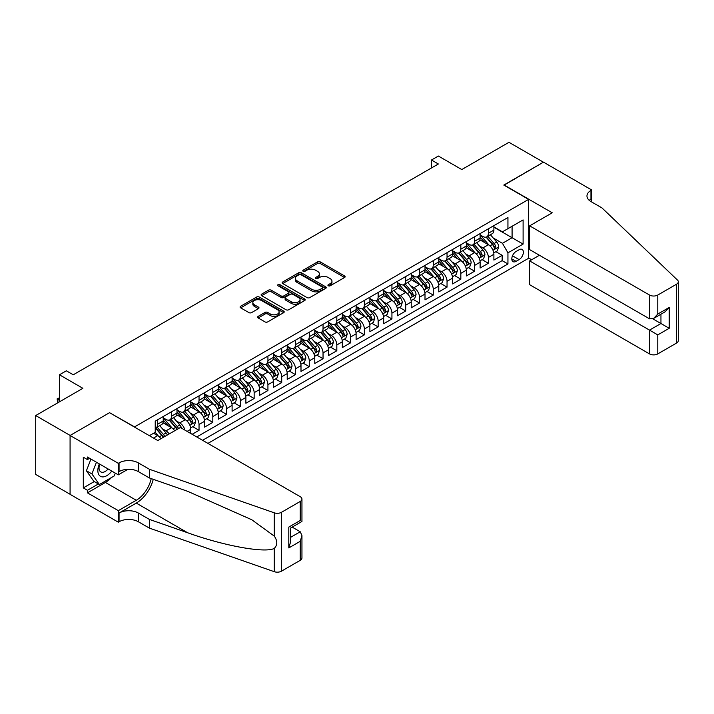 <?xml version="1.0" encoding="UTF-8"?>
<svg xmlns="http://www.w3.org/2000/svg" width="714" height="714" viewBox="0 0 714 714"><rect width="100%" height="100%" fill="white"/><g stroke="black" fill="none" stroke-linecap="round" stroke-linejoin="round"><path stroke-width="1.07" d="M328.315 285.796A1.339 0.776 0 0 0 330.207 285.796L344.576 277.496A1.91 1.107 0 0 0 345.139 276.72A1.91 1.107 0 0 0 344.576 275.934L320.238 261.886A1.91 1.107 0 0 0 317.534 261.886L303.164 270.178A1.339 0.776 0 0 0 302.772 270.722A1.339 0.776 0 0 0 303.164 271.275A1.339 0.776 0 0 0 305.056 271.275L306.913 270.195A6.123 3.534 0 0 1 315.57 270.195L317.596 271.374A6.123 3.534 0 0 1 319.39 273.873A6.123 3.534 0 0 1 317.596 276.372L315.74 277.443A1.339 0.776 0 0 0 315.347 277.987A1.339 0.776 0 0 0 315.74 278.531A1.339 0.776 0 0 0 317.632 278.531L319.488 277.46A6.123 3.534 0 0 1 328.145 277.46L330.18 278.63A6.123 3.534 0 0 1 331.965 281.129A6.123 3.534 0 0 1 330.18 283.628L328.315 284.699A1.339 0.776 0 0 0 327.922 285.252A1.339 0.776 0 0 0 328.315 285.796L328.315 284.699M258.156 316.382A1.91 1.107 0 0 0 257.602 317.168A1.91 1.107 0 0 0 258.156 317.944L264.992 321.889A1.91 1.107 0 0 0 267.696 321.889L283.654 312.678A1.91 1.107 0 0 0 284.217 311.893A1.91 1.107 0 0 0 283.654 311.117L259.307 297.06A1.91 1.107 0 0 0 256.603 297.06L240.645 306.27A1.91 1.107 0 0 0 240.082 307.056A1.91 1.107 0 0 0 240.645 307.832L248.9 312.598A1.91 1.107 0 0 0 251.605 312.598L258.432 308.653A1.91 1.107 0 0 0 258.995 307.877A1.91 1.107 0 0 0 258.432 307.091L254.336 304.726A5.114 2.954 0 0 1 252.845 302.638A5.114 2.954 0 0 1 255.996 299.916A5.114 2.954 0 0 1 261.574 300.549L277.603 309.805A5.114 2.954 0 0 1 279.103 311.893A5.114 2.954 0 0 1 275.943 314.624A5.114 2.954 0 0 1 270.365 313.981L267.696 312.437A1.91 1.107 0 0 0 264.992 312.437L258.156 316.382L258.156 317.944M109.76 412.808L134.562 426.892L528.61 199.385L503.807 185.069L543.425 162.194L508.975 142.309L461.788 169.557L438.36 156.036L431.479 160.007L438.36 163.988L73.247 374.788L66.357 370.807L59.467 374.788L59.467 401.83M109.76 412.567L70.142 435.442L35.7 415.557L82.886 388.309L59.467 374.788M307.047 297.604A1.91 1.107 0 0 0 309.751 297.604L325.709 288.394A1.91 1.107 0 0 0 326.271 287.608A1.91 1.107 0 0 0 325.709 286.832L301.37 272.775A1.91 1.107 0 0 0 298.666 272.775L282.708 281.985A1.91 1.107 0 0 0 282.146 282.771A1.91 1.107 0 0 0 282.708 283.547L307.047 297.604M278.576 286.082A1.339 0.776 0 0 1 279.933 286.278L279.933 284.681L304.682 298.97A1.91 1.107 0 0 1 305.244 299.755A1.91 1.107 0 0 1 304.682 300.532L288.724 309.751A1.91 1.107 0 0 1 286.019 309.751L261.672 295.694L268.509 291.776L268.509 290.187L261.672 294.132A1.91 1.107 0 0 0 261.119 294.909A1.91 1.107 0 0 0 261.672 295.694L261.672 294.132M268.509 291.776A1.91 1.107 0 0 1 271.213 291.776L271.213 290.187A1.91 1.107 0 0 0 268.509 290.187M271.213 290.187L281.084 295.891A1.91 1.107 0 0 0 283.788 295.891L288.322 293.276A1.91 1.107 0 0 0 288.875 292.49A1.91 1.107 0 0 0 288.322 291.714L278.041 285.778A1.339 0.776 0 0 1 277.648 285.234A1.339 0.776 0 0 1 278.478 284.511A1.339 0.776 0 0 1 279.933 284.681M70.079 494.266L35.7 474.417L35.7 415.557M192.146 434.291L199.036 430.31L192.771 426.695M190.067 412.96L193.53 414.959A7.792 4.498 60 0 1 199.036 424.5L204.552 421.322L204.552 427.133L212.817 422.358L206.551 418.734M203.847 405.008L207.31 407.007A7.792 4.498 60 0 1 212.817 416.548L218.332 413.37L218.332 419.172L226.597 414.397L220.323 410.782M217.627 397.055L221.081 399.046A7.792 4.498 60 0 1 226.597 408.595L232.104 405.409L232.104 411.219L240.377 406.444L234.103 402.83M231.398 389.094L234.861 391.093A7.792 4.498 60 0 1 240.377 400.643L245.884 397.457L245.884 403.267L254.148 398.492L247.883 394.869M245.179 381.142L248.642 383.141A7.792 4.498 60 0 1 254.148 392.682L259.664 389.505L259.664 395.306L267.928 390.54L261.663 386.917M258.959 373.19L262.422 375.18A7.792 4.498 60 0 1 267.928 384.73L273.444 381.544L273.444 387.354L281.709 382.579L275.434 378.964M272.739 365.229L276.193 367.228A7.792 4.498 60 0 1 281.709 376.778L287.215 373.592L287.215 379.402L295.489 374.627L289.215 371.012M286.519 357.277L289.973 359.276A7.792 4.498 60 0 1 295.489 368.817L300.996 365.639L300.996 371.45L309.26 366.675L302.995 363.051M300.291 349.324L303.753 351.324A7.792 4.498 60 0 1 309.26 360.865L314.776 357.687L314.776 363.488L323.04 358.714L316.775 355.099M314.071 341.372L317.534 343.363A7.792 4.498 60 0 1 323.04 352.912L328.556 349.726L328.556 355.536L336.821 350.761L330.555 347.147M327.851 333.411L331.305 335.41A7.792 4.498 60 0 1 336.821 344.96L342.327 341.774L342.327 347.584L350.601 342.809L344.327 339.186M341.631 325.459L345.085 327.458A7.792 4.498 60 0 1 350.601 336.999L356.107 333.822L356.107 339.623L364.372 334.857L358.107 331.234M355.402 317.507L358.865 319.497A7.792 4.498 60 0 1 364.372 329.047L369.888 325.861L369.888 331.671L378.152 326.896L371.887 323.281M369.183 309.546L372.646 311.545A7.792 4.498 60 0 1 378.152 321.095L383.668 317.909L383.668 323.719L391.932 318.944L385.667 315.329M382.963 301.594L386.417 303.593A7.792 4.498 60 0 1 391.932 313.134L397.448 309.956L397.448 315.767L405.713 310.992L399.438 307.368M396.743 293.641L400.197 295.641A7.792 4.498 60 0 1 405.713 305.181L411.219 302.004L411.219 307.805L419.493 303.039L413.219 299.416M410.514 285.689L413.977 287.68A7.792 4.498 60 0 1 419.493 297.229L425 294.043L425 299.853L433.264 295.078L426.999 291.464M424.294 277.728L427.757 279.727A7.792 4.498 60 0 1 433.264 289.277L438.78 286.091L438.78 291.901L447.044 287.126L440.779 283.503M438.075 269.776L441.538 271.775A7.792 4.498 60 0 1 447.044 281.316L452.56 278.139L452.56 283.94L460.825 279.174L454.55 275.55M451.855 261.824L455.309 263.814A7.792 4.498 60 0 1 460.825 273.364L466.331 270.178L466.331 275.988L474.605 271.213L468.33 267.598M465.626 253.863L469.089 255.862A7.792 4.498 60 0 1 474.605 265.412L480.111 262.225L480.111 268.036L488.376 263.261L488.376 257.451A7.792 4.498 -120 0 0 482.869 247.91L479.406 245.911M482.111 259.646L488.376 263.261M160.936 438.708A7.792 4.498 -120 0 0 157.705 435.638L153.572 433.255M174.707 430.756A7.792 4.498 -120 0 0 171.485 427.686L162.962 422.768M169.2 433.933A7.792 4.498 60 0 0 165.969 430.863L162.515 428.873M190.772 433.487L190.772 429.275A7.792 4.498 -120 0 0 185.265 419.734L176.742 414.807M184.935 430.123A7.792 4.498 60 0 0 179.749 422.911L176.287 420.912M204.552 421.322A7.792 4.498 -120 0 0 199.036 411.773L190.522 406.855M218.332 413.37A7.792 4.498 -120 0 0 212.817 403.821L204.293 398.903M232.104 405.409A7.792 4.498 -120 0 0 226.597 395.868L218.073 390.951M245.884 397.457A7.792 4.498 -120 0 0 240.377 387.907L231.854 382.99M259.664 389.505A7.792 4.498 -120 0 0 254.148 379.955L245.634 375.037M273.444 381.544A7.792 4.498 -120 0 0 267.928 372.003L259.405 367.085M287.215 373.592A7.792 4.498 -120 0 0 281.709 364.051L273.185 359.124M300.996 365.639A7.792 4.498 -120 0 0 295.489 356.09L286.966 351.172M314.776 357.687A7.792 4.498 -120 0 0 309.26 348.137L300.746 343.22M328.556 349.726A7.792 4.498 -120 0 0 323.04 340.185L314.517 335.268M342.327 341.774A7.792 4.498 -120 0 0 336.821 332.224L328.297 327.307M356.107 333.822A7.792 4.498 -120 0 0 350.601 324.272L342.077 319.354M369.888 325.861A7.792 4.498 -120 0 0 364.372 316.32L355.858 311.402M383.668 317.909A7.792 4.498 -120 0 0 378.152 308.368L369.638 303.441M397.448 309.956A7.792 4.498 -120 0 0 391.932 300.407L383.409 295.489M411.219 302.004A7.792 4.498 -120 0 0 405.713 292.454L397.189 287.537M425 294.043A7.792 4.498 -120 0 0 419.493 284.502L410.969 279.585M438.78 286.091A7.792 4.498 -120 0 0 433.264 276.55L424.75 271.623M452.56 278.139A7.792 4.498 -120 0 0 447.044 268.589L438.521 263.671M466.331 270.178A7.792 4.498 -120 0 0 460.825 260.637L452.301 255.719M480.111 262.225A7.792 4.498 -120 0 0 474.605 252.685L466.081 247.758M519.105 249.739L516.07 251.489A6.042 3.49 120 0 0 512.125 256.808A6.042 3.49 120 0 0 513.054 261.654A6.042 3.49 120 0 0 516.07 261.351L519.105 259.601A6.042 3.49 120 0 0 523.05 254.282A6.042 3.49 120 0 0 522.121 249.436A6.042 3.49 120 0 0 519.105 249.739M207.926 443.394L528.61 258.254L528.61 199.385M202.553 440.297L507.94 263.975L507.94 252.836L502.433 243.296L493.187 237.958M149.369 435.683L155.224 432.3L155.224 421.162L507.94 217.52L507.94 228.658L523.103 219.912L523.103 244.09L507.94 252.836M163.22 417.824L165.969 419.413A7.792 4.498 60 0 0 169.87 419.796L175.376 416.619A7.792 4.498 -120 0 0 176.992 413.049L176.992 408.595M176.992 409.863L179.749 411.46A7.792 4.498 60 0 0 183.65 411.844L189.156 408.658A7.792 4.498 -120 0 0 190.772 405.097L190.772 400.634M190.772 401.911L193.53 403.499A7.792 4.498 60 0 0 197.421 403.892L202.937 400.706A7.792 4.498 -120 0 0 204.552 397.136L204.552 392.682M204.552 393.958L207.31 395.547A7.792 4.498 60 0 0 211.201 395.931L216.717 392.754A7.792 4.498 -120 0 0 218.332 389.184L218.332 384.73M218.332 386.006L221.081 387.595A7.792 4.498 60 0 0 224.981 387.979L230.488 384.801A7.792 4.498 -120 0 0 232.104 381.231L232.104 376.778M232.104 378.045L234.861 379.643A7.792 4.498 60 0 0 238.762 380.026L244.268 376.84A7.792 4.498 -120 0 0 245.884 373.27L245.884 368.817M245.884 370.093L248.642 371.682A7.792 4.498 60 0 0 252.542 372.065L258.049 368.888A7.792 4.498 -120 0 0 259.664 365.318L259.664 360.865M259.664 362.141L262.422 363.729A7.792 4.498 60 0 0 266.313 364.113L271.829 360.936A7.792 4.498 -120 0 0 273.444 357.366L273.444 352.912M273.444 354.18L276.193 355.777A7.792 4.498 60 0 0 280.093 356.161L285.609 352.975A7.792 4.498 -120 0 0 287.215 349.414L287.215 344.96M287.215 346.228L289.973 347.816A7.792 4.498 60 0 0 293.873 348.209L299.38 345.023A7.792 4.498 -120 0 0 300.996 341.453L300.996 336.999M300.996 338.275L303.753 339.864A7.792 4.498 60 0 0 307.654 340.248L313.16 337.07A7.792 4.498 -120 0 0 314.776 333.5L314.776 329.047M314.776 330.323L317.534 331.912A7.792 4.498 60 0 0 321.425 332.296L326.941 329.118A7.792 4.498 -120 0 0 328.556 325.548L328.556 321.095M328.556 322.362L331.305 323.96A7.792 4.498 60 0 0 335.205 324.343L340.721 321.157A7.792 4.498 -120 0 0 342.327 317.596L342.327 313.134M342.327 314.41L345.085 315.999A7.792 4.498 60 0 0 348.985 316.391L354.492 313.205A7.792 4.498 -120 0 0 356.107 309.635L356.107 305.181M356.107 306.458L358.865 308.046A7.792 4.498 60 0 0 362.766 308.43L368.272 305.253A7.792 4.498 -120 0 0 369.888 301.683L369.888 297.229M369.888 298.497L372.646 300.094A7.792 4.498 60 0 0 376.537 300.478L382.052 297.292A7.792 4.498 -120 0 0 383.668 293.731L383.668 289.277M383.668 290.544L386.417 292.133A7.792 4.498 60 0 0 390.317 292.526L395.833 289.34A7.792 4.498 -120 0 0 397.448 285.77L397.448 281.316M397.448 282.592L400.197 284.181A7.792 4.498 60 0 0 404.097 284.565L409.604 281.387A7.792 4.498 -120 0 0 411.219 277.817L411.219 273.364M411.219 274.64L413.977 276.229A7.792 4.498 60 0 0 417.877 276.613L423.384 273.435A7.792 4.498 -120 0 0 425 269.865L425 265.412M425 266.679L427.757 268.277A7.792 4.498 60 0 0 431.649 268.66L437.164 265.474A7.792 4.498 -120 0 0 438.78 261.913L438.78 257.451M438.78 258.727L441.538 260.315A7.792 4.498 60 0 0 445.429 260.708L450.945 257.522A7.792 4.498 -120 0 0 452.56 253.952L452.56 249.498M452.56 250.775L455.309 252.363A7.792 4.498 60 0 0 459.209 252.747L464.716 249.57A7.792 4.498 -120 0 0 466.331 246L466.331 241.546M466.331 242.814L469.089 244.411A7.792 4.498 60 0 0 472.989 244.795L478.496 241.609A7.792 4.498 -120 0 0 480.111 238.048L480.111 233.594M196.769 436.95L502.156 260.637L502.156 255.309L493.892 260.083L493.892 254.273A7.792 4.498 -120 0 0 488.376 244.723L479.862 239.806M480.111 234.861L482.869 236.45A7.792 4.498 -120 0 0 486.761 236.843A7.792 4.498 -120 0 0 488.376 233.273L488.376 228.819M486.761 236.843L492.276 233.656A7.792 4.498 -120 0 0 493.892 230.087L493.892 225.633M157.705 419.734L157.705 424.187A7.792 4.498 60 0 1 156.089 427.748A7.792 4.498 60 0 1 155.224 428.07M156.089 427.748L161.605 424.571A7.792 4.498 -120 0 0 163.22 421.001L163.22 416.548M171.485 411.773L171.485 416.226A7.792 4.498 60 0 1 169.87 419.796M185.265 403.821L185.265 408.274A7.792 4.498 60 0 1 183.65 411.844M199.036 395.868L199.036 400.322A7.792 4.498 60 0 1 197.421 403.892M212.817 387.907L212.817 392.37A7.792 4.498 60 0 1 211.201 395.931M226.597 379.955L226.597 384.409A7.792 4.498 60 0 1 224.981 387.979M240.377 372.003L240.377 376.457A7.792 4.498 60 0 1 238.762 380.026M254.148 364.051L254.148 368.504A7.792 4.498 60 0 1 252.542 372.065M267.928 356.09L267.928 360.543A7.792 4.498 60 0 1 266.313 364.113M281.709 348.137L281.709 352.591A7.792 4.498 60 0 1 280.093 356.161M295.489 340.185L295.489 344.639A7.792 4.498 60 0 1 293.873 348.209M309.26 332.224L309.26 336.687A7.792 4.498 60 0 1 307.654 340.248M323.04 324.272L323.04 328.726A7.792 4.498 60 0 1 321.425 332.296M336.821 316.32L336.821 320.773A7.792 4.498 60 0 1 335.205 324.343M350.601 308.368L350.601 312.821A7.792 4.498 60 0 1 348.985 316.391M364.372 300.407L364.372 304.86A7.792 4.498 60 0 1 362.766 308.43M378.152 292.454L378.152 296.908A7.792 4.498 60 0 1 376.537 300.478M391.932 284.502L391.932 288.956A7.792 4.498 60 0 1 390.317 292.526M405.713 276.541L405.713 281.004A7.792 4.498 60 0 1 404.097 284.565M419.493 268.589L419.493 273.043A7.792 4.498 60 0 1 417.877 276.613M433.264 260.637L433.264 265.09A7.792 4.498 60 0 1 431.649 268.66M447.044 252.685L447.044 257.138A7.792 4.498 60 0 1 445.429 260.708M460.825 244.723L460.825 249.177A7.792 4.498 60 0 1 459.209 252.747M474.605 236.771L474.605 241.225A7.792 4.498 60 0 1 472.989 244.795M474.605 265.412L474.605 271.213M460.825 273.364L460.825 279.174M447.044 281.316L447.044 287.126M433.264 289.277L433.264 295.078M419.493 297.229L419.493 303.039M405.713 305.181L405.713 310.992M391.932 313.134L391.932 318.944M378.152 321.095L378.152 326.896M364.372 329.047L364.372 334.857M350.601 336.999L350.601 342.809M336.821 344.96L336.821 350.761M323.04 352.912L323.04 358.714M309.26 360.865L309.26 366.675M295.489 368.817L295.489 374.627M281.709 376.778L281.709 382.579M267.928 384.73L267.928 390.54M254.148 392.682L254.148 398.492M240.377 400.643L240.377 406.444M226.597 408.595L226.597 414.397M212.817 416.548L212.817 422.358M199.036 424.5L199.036 430.31M502.433 243.296L512.081 237.726L512.081 226.276L523.103 219.912M493.892 227.23L523.103 244.09M493.892 226.909L502.433 231.836L507.94 228.658M431.479 160.007L431.479 167.96M495.891 251.685L502.156 255.309M502.156 260.637L507.94 263.975M328.851 285.984L330.18 285.216A6.123 3.534 0 0 0 331.965 282.717L331.965 281.129M319.39 273.873L319.39 275.461A6.123 3.534 0 0 1 317.596 277.96L316.275 278.719M344.55 277.514L320.238 263.475A1.91 1.107 0 0 0 317.534 263.475L303.7 271.463M325.691 288.402L301.37 274.363A1.91 1.107 0 0 0 298.666 274.363L282.735 283.565M322.335 288.161A1.339 0.776 0 0 0 322.728 287.608A1.339 0.776 0 0 0 322.335 287.064L300.96 274.729A1.339 0.776 0 0 0 299.068 274.729L297.113 275.863A6.123 3.534 0 0 0 295.319 278.362A6.123 3.534 0 0 0 297.113 280.861L311.715 289.286A6.123 3.534 0 0 0 320.372 289.286L322.335 288.161L322.335 289.75A1.339 0.776 0 0 0 322.728 289.206L322.728 287.608M295.319 278.362L295.319 279.95A6.123 3.534 0 0 0 297.113 282.449L297.113 280.861M322.335 289.75L320.372 290.884A6.123 3.534 0 0 1 311.715 290.884L297.113 282.449M271.213 291.776L281.084 297.479A1.91 1.107 0 0 0 283.788 297.479L288.322 294.864A1.91 1.107 0 0 0 288.875 294.079L288.875 292.49M279.933 286.278L304.655 300.549M291.33 301.799A5.114 2.954 0 0 0 296.908 302.441A5.114 2.954 0 0 0 300.058 299.71A5.114 2.954 0 0 0 298.559 297.622L292.918 294.364A1.91 1.107 0 0 0 290.214 294.364L285.68 296.979A1.91 1.107 0 0 0 285.118 297.765A1.91 1.107 0 0 0 285.68 298.541L291.33 301.799L291.33 303.396A5.114 2.954 0 0 0 296.908 304.03A5.114 2.954 0 0 0 300.058 301.308L300.058 299.71M285.118 297.765L285.118 299.353A1.91 1.107 0 0 0 285.68 300.13L285.68 298.541M291.33 303.396L285.68 300.13M279.103 311.893L279.103 313.482A5.114 2.954 0 0 1 275.943 316.213A5.114 2.954 0 0 1 270.365 315.57L267.696 314.035A1.91 1.107 0 0 0 264.992 314.035L258.182 317.962M252.845 302.638L252.845 304.235A5.114 2.954 0 0 0 254.336 306.324L254.336 304.726M258.432 307.091L258.432 308.653L254.336 306.324M283.654 311.117L283.654 312.678L259.307 298.648A1.91 1.107 0 0 0 256.603 298.648L240.672 307.85M493.776 252.908L497.337 250.855L498.711 246.874A5.168 2.981 -120 0 0 496.703 242.028L490.402 234.736M489.144 245.232L481.682 236.584A14.905 8.604 -120 0 0 480.111 234.951M485.047 242.805L480.879 237.967A12.37 7.14 -120 0 0 480.111 237.137M486.064 237.119L492.428 244.491A5.168 2.981 60 0 1 494.275 248.053C495.043 249.088 495.596 248.767 495.927 247.098A5.168 2.981 -120 0 0 494.079 243.536L487.787 236.245M486.439 237.003L493.276 244.92A2.633 1.517 60 0 1 493.945 245.946L495.927 247.098M494.275 248.053L494.65 248.659M99.344 463.913A12.665 7.31 120 0 0 102.316 476.89A12.665 7.31 120 0 0 111.768 471.079M99.773 464.162A8.675 5.007 120 0 0 100.826 471.918A8.675 5.007 120 0 0 102.102 472.311A8.675 5.007 120 0 0 108.082 468.955M115.32 473.132L114.231 475.935L99.353 484.52L93.846 481.334L86.412 470.758L90.946 459.066M99.353 484.52L91.919 473.935L96.452 462.244M86.412 470.758L91.919 473.935M539.427 255.264L529.645 260.913L529.645 284.699L649.517 353.903L649.517 330.118L660.95 323.522L660.95 314.196M529.645 260.913L657.781 334.893L657.781 353.903L676.586 343.05L676.586 284.181A5.846 3.374 0 0 0 678.3 281.798A5.846 3.374 0 0 0 677.461 280.049L601.982 207.935L590.96 201.571A13.637 7.872 180 0 1 586.962 196.002A13.637 7.872 180 0 1 590.96 190.433L591.719 189.995L543.488 162.158L504.022 185.185M504.022 184.944L552.243 212.79L529.645 225.838L649.517 295.043A5.846 3.374 0 0 0 657.781 295.043L676.586 284.181M591.719 189.995L591.299 201.767M528.61 258.013L531.644 259.762M529.645 225.838L529.645 249.614L649.517 318.828L649.517 295.043M678.3 281.798L678.3 340.658A5.846 3.374 180 0 1 676.586 343.05M657.781 353.903A5.846 3.374 180 0 1 649.517 353.903M589.237 200.357A13.637 7.872 180 0 1 590.96 199.144L590.96 190.433M652.819 318.828L669.214 328.288L657.781 334.893M657.781 295.043L657.781 314.053L653.649 318.417L649.517 318.828M657.781 314.053L669.214 307.448L665.082 311.813L653.649 318.417M180.374 427.49L300.237 496.694A5.846 3.374 -0 0 1 301.951 499.077A5.846 3.374 -0 0 1 300.237 501.46L281.432 512.322L281.432 571.191A5.846 3.374 180 0 1 274.274 571.691L149.369 528.11L138.346 521.747A13.637 7.872 -0 0 0 119.059 521.747L118.301 522.184L70.079 494.347L70.079 435.478L109.554 412.692L157.776 440.529L180.374 427.49M149.369 528.11L149.369 519.399L187.666 532.769C224.276 545.96 265.171 553.35 274.274 548.414C277.594 545.014 277.594 540.909 274.274 536.107L251.801 519.765L187.666 491.321L149.369 477.961L138.346 471.597A13.637 7.872 -0 0 0 119.059 471.597L119.059 462.886L118.301 463.324L70.079 435.478M149.369 477.961L149.369 469.25L138.346 462.886A13.637 7.872 -0 0 0 119.059 462.886M187.666 532.769L136.276 503.093L119.059 513.036A13.637 7.872 -0 0 1 138.346 513.036L149.369 519.399M300.237 560.329L300.237 541.319L301.951 535.554L301.951 557.946A5.846 3.374 180 0 1 300.237 560.329L281.432 571.191M274.274 536.107L274.274 512.822L149.369 469.25M111.491 477.514A21.92 12.656 -60 0 1 105.413 482.45L87.438 492.839L87.438 490.286L98.389 483.967M89.643 458.308L87.438 459.584L83.306 457.201L83.306 487.903L87.438 490.286M87.438 459.584L87.438 457.04L118.301 474.855L118.301 463.324M118.301 522.184L118.301 510.653L136.276 500.273A21.92 12.656 120 0 0 151.198 478.594M87.438 492.839L118.301 510.653M292.169 527.111L300.237 531.769L301.951 535.554M136.276 503.093A25.383 14.655 120 0 0 153.251 479.317M127.922 469.303L118.301 474.855M274.274 512.822A5.846 3.374 -0 0 0 281.432 512.322M83.306 487.903L94.257 481.575M300.237 541.319L288.804 547.924L290.518 542.158L290.518 528.065L301.951 521.461L301.951 499.077M288.804 547.924L288.804 527.075C291.035 528.369 291.035 528.369 288.804 527.075L300.237 520.479C302.468 521.764 302.468 521.764 300.237 520.479L300.237 501.46M479.995 260.86L483.556 258.807L484.931 254.827A5.168 2.981 -120 0 0 482.923 249.98L476.631 242.689M475.363 253.184L467.902 244.545A14.905 8.604 -120 0 0 466.331 242.903M471.276 250.757L467.099 245.928A12.37 7.14 -120 0 0 466.331 245.089M472.284 245.072L478.648 252.444A5.168 2.981 60 0 1 480.495 256.005C481.272 257.04 481.816 256.728 482.146 255.05A5.168 2.981 -120 0 0 480.308 251.489L474.007 244.206M472.659 244.956L479.505 252.872A2.633 1.517 60 0 1 480.165 253.907L482.146 255.05M480.495 256.005L480.87 256.612M466.215 268.821L469.776 266.759L471.16 262.788A5.168 2.981 -120 0 0 469.143 257.933L462.851 250.65M461.592 261.137L454.122 252.497A14.905 8.604 -120 0 0 452.56 250.855M457.495 258.718L453.319 253.881A12.37 7.14 -120 0 0 452.56 253.051M458.504 253.033L464.876 260.405A5.168 2.981 60 0 1 466.715 263.957C467.491 265.001 468.045 264.68 468.366 263.002A5.168 2.981 -120 0 0 466.528 259.45L460.235 252.158M458.879 252.908L465.724 260.833A2.633 1.517 60 0 1 466.385 261.859L468.366 263.002M466.715 263.957L467.09 264.573M452.444 276.773L456.005 274.72L457.379 270.74A5.168 2.981 -120 0 0 455.371 265.894L449.07 258.602M447.812 269.098L440.342 260.449A14.905 8.604 -120 0 0 438.78 258.816M443.715 266.67L439.538 261.833A12.37 7.14 -120 0 0 438.78 261.003M444.733 260.985L451.096 268.357A5.168 2.981 60 0 1 452.935 271.909C453.711 272.953 454.265 272.632 454.586 270.963A5.168 2.981 -120 0 0 452.747 267.402L446.455 260.11M445.099 260.86L451.944 268.785A2.633 1.517 60 0 1 452.605 269.812L454.586 270.963M452.935 271.909L453.31 272.525M438.664 284.725L442.225 282.673L443.599 278.692A5.168 2.981 -120 0 0 441.591 273.846L435.29 266.554M434.032 277.05L426.57 268.402A14.905 8.604 -120 0 0 425 266.768M429.935 274.622L425.758 269.785A12.37 7.14 -120 0 0 425 268.955M430.953 268.937L437.316 276.309A5.168 2.981 60 0 1 439.155 279.87C439.931 280.905 440.484 280.584 440.815 278.915A5.168 2.981 -120 0 0 438.967 275.354L432.675 268.071M431.327 268.821L438.164 276.737A2.633 1.517 60 0 1 438.833 277.773L440.815 278.915M439.155 279.87L439.538 280.477M424.884 292.678L428.445 290.625L429.819 286.644A5.168 2.981 -120 0 0 427.811 281.798L421.519 274.515M420.251 285.002L412.79 276.363A14.905 8.604 -120 0 0 411.219 274.72M416.164 282.574L411.987 277.746A12.37 7.14 -120 0 0 411.219 276.916M417.172 276.889L423.536 284.261A5.168 2.981 60 0 1 425.383 287.822C426.16 288.858 426.704 288.545 427.034 286.867A5.168 2.981 -120 0 0 425.196 283.315L418.895 276.023M417.547 276.773L424.393 284.699A2.633 1.517 60 0 1 425.053 285.725L427.034 286.867M425.383 287.822L425.758 288.438M411.103 300.639L414.664 298.577L416.048 294.605A5.168 2.981 -120 0 0 414.031 289.75L407.739 282.467M406.48 292.963L399.01 284.315A14.905 8.604 -120 0 0 397.448 282.673M402.384 290.536L398.207 285.698A12.37 7.14 -120 0 0 397.448 284.868M403.392 284.85L409.765 292.222A5.168 2.981 60 0 1 411.603 295.774C412.38 296.819 412.933 296.497 413.254 294.82A5.168 2.981 -120 0 0 411.416 291.267L405.124 283.976M403.767 284.725L410.612 292.651A2.633 1.517 60 0 1 411.273 293.677L413.254 294.82M411.603 295.774L411.978 296.39M397.332 308.591L400.884 306.538L402.268 302.558A5.168 2.981 -120 0 0 400.251 297.711L393.958 290.419M392.7 300.915L385.23 292.267A14.905 8.604 -120 0 0 383.668 290.634M388.603 298.488L384.427 293.65A12.37 7.14 -120 0 0 383.668 292.82M389.612 292.802L395.984 300.175A5.168 2.981 60 0 1 397.823 303.736C398.599 304.771 399.153 304.45 399.474 302.781A5.168 2.981 -120 0 0 397.636 299.22L391.343 291.928M389.987 292.686L396.832 300.603A2.633 1.517 60 0 1 397.493 301.629L399.474 302.781M397.823 303.736L398.198 304.342M383.552 316.543L387.113 314.49L388.487 310.51A5.168 2.981 -120 0 0 386.479 305.663L380.178 298.372M378.92 308.867L371.458 300.228A14.905 8.604 -120 0 0 369.888 298.586M374.823 306.44L370.646 301.611A12.37 7.14 -120 0 0 369.888 300.772M375.841 300.755L382.204 308.127A5.168 2.981 60 0 1 384.043 311.688C384.819 312.723 385.373 312.411 385.703 310.733A5.168 2.981 -120 0 0 383.855 307.172L377.563 299.889M376.216 300.639L383.052 308.555A2.633 1.517 60 0 1 383.721 309.59L385.703 310.733M384.043 311.688L384.418 312.295M369.772 324.504L373.333 322.442L374.707 318.471A5.168 2.981 -120 0 0 372.699 313.616L366.407 306.333M365.14 316.82L357.678 308.18A14.905 8.604 -120 0 0 356.107 306.538M361.052 314.401L356.875 309.564A12.37 7.14 -120 0 0 356.107 308.734M362.06 308.716L368.424 316.088A5.168 2.981 60 0 1 370.271 319.64C371.048 320.684 371.592 320.363 371.923 318.685A5.168 2.981 -120 0 0 370.084 315.133L363.783 307.841M362.435 308.591L369.272 316.516A2.633 1.517 60 0 1 369.941 317.543L371.923 318.685M370.271 319.64L370.646 320.256M355.991 332.456L359.553 330.403L360.927 326.423A5.168 2.981 -120 0 0 358.919 321.577L352.627 314.285M351.368 324.781L343.898 316.132A14.905 8.604 -120 0 0 342.327 314.499M347.272 322.353L343.095 317.516A12.37 7.14 -120 0 0 342.327 316.686M348.28 316.668L354.653 324.04A5.168 2.981 60 0 1 356.491 327.592C357.268 328.636 357.821 328.315 358.142 326.637A5.168 2.981 -120 0 0 356.304 323.085L350.012 315.793M348.655 316.543L355.501 324.468A2.633 1.517 60 0 1 356.161 325.495L358.142 326.637M356.491 327.592L356.866 328.208M342.211 340.408L345.772 338.356L347.156 334.375A5.168 2.981 -120 0 0 345.139 329.529L338.847 322.237M337.588 332.733L330.118 324.085A14.905 8.604 -120 0 0 328.556 322.451M333.492 330.305L329.315 325.468A12.37 7.14 -120 0 0 328.556 324.638M334.5 324.62L340.873 331.992A5.168 2.981 60 0 1 342.711 335.553C343.488 336.589 344.041 336.267 344.362 334.598A5.168 2.981 -120 0 0 342.524 331.037L336.232 323.754M334.875 324.504L341.72 332.421A2.633 1.517 60 0 1 342.381 333.456L344.362 334.598M342.711 335.553L343.086 336.16M328.44 348.361L332.001 346.308L333.376 342.327A5.168 2.981 -120 0 0 331.367 337.481L325.066 330.198M323.808 340.685L316.338 332.046A14.905 8.604 -120 0 0 314.776 330.403M319.711 338.257L315.534 333.429A12.37 7.14 -120 0 0 314.776 332.599M320.729 332.572L327.092 339.944A5.168 2.981 60 0 1 328.931 343.505C329.707 344.541 330.261 344.228 330.591 342.55A5.168 2.981 -120 0 0 328.743 338.998L322.451 331.707M321.104 332.456L327.94 340.382A2.633 1.517 60 0 1 328.601 341.408L330.591 342.55M328.931 343.505L329.306 344.121M314.66 356.322L318.221 354.26L319.595 350.288A5.168 2.981 -120 0 0 317.587 345.433L311.295 338.15M310.028 348.646L302.566 339.998A14.905 8.604 -120 0 0 300.996 338.356M305.931 346.219L301.763 341.381A12.37 7.14 -120 0 0 300.996 340.551M306.949 340.533L313.312 347.905A5.168 2.981 60 0 1 315.16 351.458C315.936 352.502 316.481 352.18 316.811 350.503A5.168 2.981 -120 0 0 314.972 346.95L308.671 339.659M307.323 340.408L314.16 348.334A2.633 1.517 60 0 1 314.829 349.36L316.811 350.503M315.16 351.458L315.534 352.073M300.88 364.274L304.441 362.221L305.815 358.241A5.168 2.981 -120 0 0 303.807 353.394L297.515 346.103M296.248 356.598L288.786 347.95A14.905 8.604 -120 0 0 287.215 346.317M292.16 354.171L287.983 349.333A12.37 7.14 -120 0 0 287.215 348.503M293.168 348.486L299.541 355.858A5.168 2.981 60 0 1 301.379 359.419C302.156 360.454 302.709 360.133 303.031 358.464A5.168 2.981 -120 0 0 301.192 354.903L294.891 347.611M293.543 348.37L300.389 356.286A2.633 1.517 60 0 1 301.049 357.312L303.031 358.464M301.379 359.419L301.754 360.026M287.099 372.226L290.66 370.173L292.044 366.193A5.168 2.981 -120 0 0 290.027 361.346L283.735 354.055M282.476 364.551L275.006 355.911A14.905 8.604 -120 0 0 273.444 354.269M278.38 362.123L274.203 357.295A12.37 7.14 -120 0 0 273.444 356.456M279.388 356.438L285.761 363.81A5.168 2.981 60 0 1 287.599 367.371C288.376 368.406 288.929 368.094 289.25 366.416A5.168 2.981 -120 0 0 287.412 362.855L281.12 355.572M279.763 356.322L286.609 364.238A2.633 1.517 60 0 1 287.269 365.273L289.25 366.416M287.599 367.371L287.974 367.978M273.328 380.187L276.889 378.125L278.264 374.154A5.168 2.981 -120 0 0 276.256 369.299L269.954 362.016M268.696 372.503L261.226 363.863A14.905 8.604 -120 0 0 259.664 362.221M264.599 370.084L260.423 365.247A12.37 7.14 -120 0 0 259.664 364.417M265.617 364.399L271.98 371.771A5.168 2.981 60 0 1 273.819 375.323C274.595 376.358 275.149 376.046 275.479 374.368A5.168 2.981 -120 0 0 273.632 370.816L267.339 363.524M265.992 364.274L272.828 372.199A2.633 1.517 60 0 1 273.489 373.226L275.479 374.368M273.819 375.323L274.194 375.939M259.548 388.139L263.109 386.078L264.483 382.106A5.168 2.981 -120 0 0 262.475 377.26L256.174 369.968M254.916 380.464L247.455 371.815A14.905 8.604 -120 0 0 245.884 370.182M250.819 378.036L246.651 373.199A12.37 7.14 -120 0 0 245.884 372.369M251.837 372.351L258.2 379.723A5.168 2.981 60 0 1 260.048 383.275C260.815 384.319 261.369 383.998 261.699 382.32A5.168 2.981 -120 0 0 259.86 378.768L253.559 371.476M252.212 372.226L259.048 380.151A2.633 1.517 60 0 1 259.717 381.178L261.699 382.32M260.048 383.275L260.423 383.891M245.768 396.091L249.329 394.039L250.703 390.058A5.168 2.981 -120 0 0 248.695 385.212L242.403 377.92M241.136 388.416L233.674 379.768A14.905 8.604 -120 0 0 232.104 378.134M237.048 385.988L232.871 381.151A12.37 7.14 -120 0 0 232.104 380.321M238.057 380.303L244.429 387.675A5.168 2.981 60 0 1 246.268 391.236C247.044 392.272 247.588 391.95 247.919 390.281A5.168 2.981 -120 0 0 246.08 386.72L239.779 379.437M238.431 380.187L245.277 388.104A2.633 1.517 60 0 1 245.937 389.139L247.919 390.281M246.268 391.236L246.642 391.843M231.988 404.044L235.549 401.991L236.932 398.01A5.168 2.981 -120 0 0 234.915 393.164L228.623 385.881M227.364 396.368L219.894 387.729A14.905 8.604 -120 0 0 218.332 386.087M223.268 393.941L219.091 389.112A12.37 7.14 -120 0 0 218.332 388.282M224.276 388.255L230.649 395.627A5.168 2.981 60 0 1 232.487 399.188C233.264 400.224 233.817 399.911 234.138 398.233A5.168 2.981 -120 0 0 232.3 394.681L226.008 387.39M224.651 388.139L231.497 396.065A2.633 1.517 60 0 1 232.157 397.091L234.138 398.233M232.487 399.188L232.862 399.804M218.216 412.005L221.777 409.943L223.152 405.971A5.168 2.981 -120 0 0 221.144 401.116L214.843 393.833M213.584 404.32L206.114 395.681A14.905 8.604 -120 0 0 204.552 394.039M209.488 401.902L205.311 397.064A12.37 7.14 -120 0 0 204.552 396.234M210.505 396.216L216.869 403.588A5.168 2.981 60 0 1 218.707 407.141C219.484 408.185 220.037 407.864 220.358 406.186A5.168 2.981 -120 0 0 218.52 402.634L212.228 395.342M210.871 396.091L217.716 404.017A2.633 1.517 60 0 1 218.377 405.043L220.358 406.186M218.707 407.141L219.082 407.756M204.436 419.957L207.997 417.904L209.372 413.924A5.168 2.981 -120 0 0 207.363 409.077L201.062 401.786M199.804 412.281L192.343 403.633A14.905 8.604 -120 0 0 190.772 402M195.707 409.854L191.53 405.017A12.37 7.14 -120 0 0 190.772 404.186M196.725 404.169L203.088 411.541A5.168 2.981 60 0 1 204.927 415.102C205.703 416.137 206.257 415.816 206.587 414.147A5.168 2.981 -120 0 0 204.739 410.586L198.447 403.294M197.1 404.053L203.936 411.969A2.633 1.517 60 0 1 204.606 412.995L206.587 414.147M204.927 415.102L205.311 415.709M190.656 427.909L194.217 425.856L195.591 421.876A5.168 2.981 -120 0 0 193.583 417.03L187.291 409.738M186.024 420.234L178.562 411.594A14.905 8.604 -120 0 0 176.992 409.952M181.936 417.806L177.759 412.978A12.37 7.14 -120 0 0 176.992 412.139M182.945 412.121L189.308 419.493A5.168 2.981 60 0 1 191.156 423.054C191.932 424.089 192.477 423.777 192.807 422.099A5.168 2.981 -120 0 0 190.968 418.538L184.667 411.255M183.32 412.005L190.165 419.921A2.633 1.517 60 0 1 190.825 420.957L192.807 422.099M191.156 423.054L191.53 423.661M181.543 428.168A5.168 2.981 -120 0 0 179.803 424.982L173.511 417.699M172.252 428.186L164.782 419.546A14.905 8.604 -120 0 0 163.22 417.904M168.156 425.767L163.979 420.93A12.37 7.14 -120 0 0 163.22 420.1M178.509 428.561A5.168 2.981 -120 0 0 177.188 426.499L170.896 419.207M169.539 419.957L176.385 427.882A2.633 1.517 60 0 1 177.045 428.909L177.474 429.159M169.164 420.082L175.537 427.454A5.168 2.981 60 0 1 176.858 429.516M167.353 435.004A5.168 2.981 -120 0 0 166.023 432.943L159.731 425.651M158.472 436.147L155.179 432.327M154.376 433.719L153.84 433.095M164.729 436.513A5.168 2.981 -120 0 0 163.408 434.451L157.116 427.159M155.759 427.909L162.605 435.835A2.633 1.517 60 0 1 163.265 436.861L163.702 437.111M155.384 428.034L161.757 435.406A5.168 2.981 60 0 1 163.078 437.468M59.467 398.412L57.879 399.322L59.467 400.242M57.754 402.821L57.129 398.885L59.467 397.832M57.129 398.885L57.879 399.322L57.879 402.75M153.501 438.066L157.705 435.638M165.969 430.863L171.485 427.686M179.749 422.911L185.265 419.734M193.53 414.959L199.036 411.773M207.31 407.007L212.817 403.821M221.081 399.046L226.597 395.868M234.861 391.093L240.377 387.907M248.642 383.141L254.148 379.955M262.422 375.18L267.928 372.003M276.193 367.228L281.709 364.051M289.973 359.276L295.489 356.09M303.753 351.324L309.26 348.137M317.534 343.363L323.04 340.185M331.305 335.41L336.821 332.224M345.085 327.458L350.601 324.272M358.865 319.497L364.372 316.32M372.646 311.545L378.152 308.368M386.417 303.593L391.932 300.407M400.197 295.641L405.713 292.454M413.977 287.68L419.493 284.502M427.757 279.727L433.264 276.55M441.538 271.775L447.044 268.589M455.309 263.814L460.825 260.637M469.089 255.862L474.605 252.685M482.869 247.91L488.376 244.723M488.376 233.273L493.892 230.087M157.705 424.187L163.22 421.001M171.485 416.226L176.992 413.049M185.265 408.274L190.772 405.097M199.036 400.322L204.552 397.136M212.817 392.37L218.332 389.184M226.597 384.409L232.104 381.231M240.377 376.457L245.884 373.27M254.148 368.504L259.664 365.318M267.928 360.543L273.444 357.366M281.709 352.591L287.215 349.414M295.489 344.639L300.996 341.453M309.26 336.687L314.776 333.5M323.04 328.726L328.556 325.548M336.821 320.773L342.327 317.596M350.601 312.821L356.107 309.635M364.372 304.86L369.888 301.683M378.152 296.908L383.668 293.731M391.932 288.956L397.448 285.77M405.713 281.004L411.219 277.817M419.493 273.043L425 269.865M433.264 265.09L438.78 261.913M447.044 257.138L452.56 253.952M460.825 249.177L466.331 246M474.605 241.225L480.111 238.048M488.376 257.451L493.892 254.273M187.122 431.381L190.772 429.275M512.5 255.791L519.105 259.601M511.804 258.887L516.07 261.351M330.18 285.216L330.18 283.628M315.74 278.531L315.74 277.443M317.596 277.96L317.596 276.372M303.164 271.275L303.164 270.178M317.534 263.475L317.534 261.886M320.238 263.475L320.238 261.886M344.576 277.496L344.576 275.934M282.708 283.547L282.708 281.985M298.666 274.363L298.666 272.775M301.37 274.363L301.37 272.775M325.709 288.394L325.709 286.832M311.715 290.884L311.715 289.286M320.372 290.884L320.372 289.286M281.084 297.479L281.084 295.891M283.788 297.479L283.788 295.891M288.322 294.864L288.322 293.276M304.682 300.532L304.682 298.97M264.992 314.035L264.992 312.437M267.696 314.035L267.696 312.437M270.365 315.57L270.365 313.981M240.645 307.832L240.645 306.27M256.603 298.648L256.603 297.06M259.307 298.648L259.307 297.06M492.99 250.257L498.675 246.973M481.682 236.584L482.387 236.173M494.079 243.536L496.703 242.028M489.965 245.911L492.428 244.491M669.214 307.448L669.214 328.288M138.346 471.597L138.346 462.886M138.346 513.036L138.346 521.747M274.274 571.691L274.274 548.414M119.059 513.036L119.059 521.747M105.413 482.45L136.276 500.273M290.518 537.383L300.237 531.769M479.21 258.218L484.904 254.925M467.902 244.545L468.607 244.134M480.308 251.489L482.923 249.98M476.193 253.872L478.648 252.444M465.43 266.17L471.124 262.886M454.122 252.497L454.836 252.087M466.528 259.45L469.143 257.933M462.413 261.824L464.876 260.405M451.65 274.122L457.344 270.838M440.342 260.449L441.056 260.039M452.747 267.402L455.371 265.894M448.633 269.776L451.096 268.357M437.878 282.075L443.564 278.79M426.57 268.402L427.275 268M438.967 275.354L441.591 273.846M434.853 277.737L437.316 276.309M424.098 290.036L429.783 286.751M412.79 276.363L413.495 275.952M425.196 283.315L427.811 281.798M421.073 285.689L423.536 284.261M410.318 297.988L416.012 294.703M399.01 284.315L399.724 283.904M411.416 291.267L414.031 289.75M407.301 293.641L409.765 292.222M396.538 305.94L402.232 302.656M385.23 292.267L385.944 291.856M397.636 299.22L400.251 297.711M393.521 301.594L395.984 300.175M382.766 313.901L388.452 310.608M371.458 300.228L372.164 299.818M383.855 307.172L386.479 305.663M379.741 309.555L382.204 308.127M368.986 321.853L374.671 318.569M357.678 308.18L358.383 307.77M370.084 315.133L372.699 313.616M365.961 317.507L368.424 316.088M355.206 329.806L360.9 326.521M343.898 316.132L344.612 315.722M356.304 323.085L358.919 321.577M352.189 325.459L354.653 324.04M341.426 337.758L347.12 334.473M330.118 324.085L330.832 323.683M342.524 331.037L345.139 329.529M338.409 333.411L340.873 331.992M327.646 345.719L333.34 342.434M316.338 332.046L317.052 331.635M328.743 338.998L331.367 337.481M324.629 341.372L327.092 339.944M313.874 353.671L319.56 350.387M302.566 339.998L303.272 339.587M314.972 346.95L317.587 345.433M310.849 349.324L313.312 347.905M300.094 361.623L305.788 358.339M288.786 347.95L289.491 347.539M301.192 354.903L303.807 353.394M297.078 357.277L299.541 355.858M286.314 369.584L292.008 366.291M275.006 355.911L275.72 355.501M287.412 362.855L290.027 361.346M283.297 365.238L285.761 363.81M272.534 377.536L278.228 374.252M261.226 363.863L261.94 363.453M273.632 370.816L276.256 369.299M269.517 373.19L271.98 371.771M258.763 385.489L264.448 382.204M247.455 371.815L248.16 371.405M259.86 378.768L262.475 377.26M255.737 381.142L258.2 379.723M244.982 393.441L250.676 390.156M233.674 379.768L234.379 379.366M246.08 386.72L248.695 385.212M241.966 389.094L244.429 387.675M231.202 401.402L236.896 398.117M219.894 387.729L220.608 387.318M232.3 394.681L234.915 393.164M228.185 397.055L230.649 395.627M217.422 409.354L223.116 406.07M206.114 395.681L206.828 395.27M218.52 402.634L221.144 401.116M214.405 405.008L216.869 403.588M203.651 417.306L209.336 414.022M192.343 403.633L193.048 403.223M204.739 410.586L207.363 409.077M200.625 412.96L203.088 411.541M189.87 425.267L195.565 421.974M178.562 411.594L179.268 411.184M190.968 418.538L193.583 417.03M186.854 420.921L189.308 419.493M164.782 419.546L165.496 419.136M177.188 426.499L179.803 424.982M173.074 428.873L175.537 427.454M163.408 434.451L166.023 432.943M159.293 436.825L161.757 435.406"/></g></svg>
